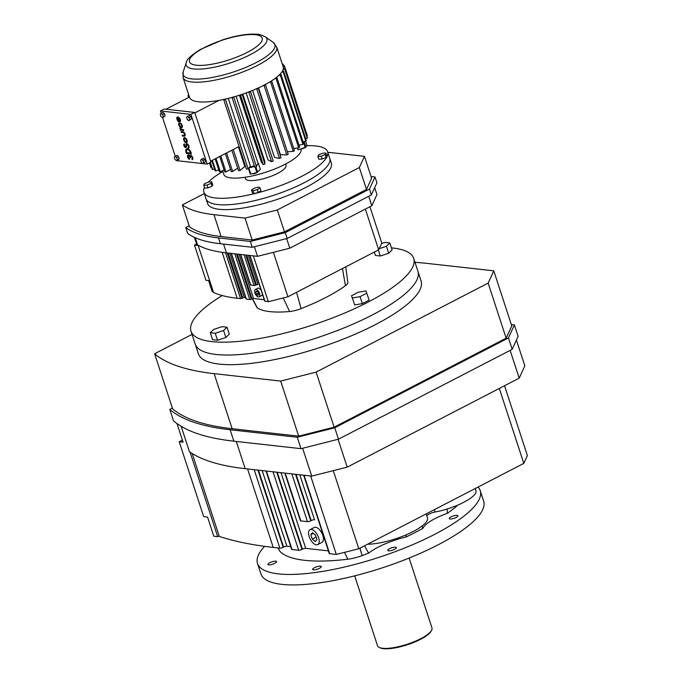 <?xml version="1.0" encoding="UTF-8"?>
<svg xmlns="http://www.w3.org/2000/svg" width="682" height="682" viewBox="0 0 682 682"><rect width="100%" height="100%" fill="white"/><g stroke="black" fill="none" stroke-linecap="round" stroke-linejoin="round"><path stroke-width="1.02" d="M310.796 534.662L312.245 539.095L315.323 541.576L316.951 539.624L315.502 535.191L312.424 532.71L310.796 534.662L313.26 533.392M312.245 539.095L316.124 537.092M316.38 544.824A8.389 4.143 -117.4 0 0 317.727 544.603A8.389 4.143 -117.4 0 0 318.119 536.444A8.389 4.143 -117.4 0 0 311.367 529.471A8.389 4.143 -117.4 0 0 310.012 529.692A8.389 4.143 -117.4 0 0 309.628 537.842A8.389 4.143 -117.4 0 0 316.38 544.824M317.727 544.603L321.989 542.395A8.389 4.143 -117.4 0 0 322.381 534.245A8.389 4.143 -117.4 0 0 315.621 527.263A8.389 4.143 -117.4 0 0 314.274 527.484L310.012 529.692M266.023 471.006L291.606 549.283A2.481 0.673 -18.1 0 0 292.049 549.504L298.673 550.238A2.481 0.673 -18.1 0 0 301.981 549.402L302.407 549.181A2.481 0.673 161.9 0 1 305.724 548.345L328.4 550.877M192.188 453.513L219.28 536.41A598.472 162.947 -18.1 0 0 273.226 547.407L279.85 548.14A2.481 0.673 -18.1 0 0 283.166 547.305L283.593 547.083A2.481 0.673 161.9 0 1 286.9 546.248L290.754 546.674M303.669 475.209L329.253 553.477A2.481 0.673 -18.1 0 0 329.696 553.699L336.32 554.44L358.809 548.754L523.81 463.385L527.382 455.593L504.544 385.731M516.41 340.079L524.833 365.859L519.215 378.143L347.189 467.144L311.742 476.104L245.196 468.687A392.15 106.776 161.9 0 1 189.451 451.714L181.148 426.301M291.853 473.888L307.463 521.636A2.481 0.673 -18.1 0 0 310.77 520.801L311.197 520.579A2.481 0.673 161.9 0 1 314.513 519.744L299.807 474.774M307.463 521.636L300.839 520.903A2.481 0.673 -18.1 0 1 300.395 520.681L284.846 473.103M364.58 545.771L368.587 553.17A155.368 42.301 161.9 0 1 362.108 555.608A20.051 5.456 161.9 0 1 347.863 559.214A155.368 42.301 161.9 0 1 280.217 551.67A20.051 5.456 161.9 0 1 279.927 551.303L277.932 547.927M457.383 505.285A20.051 5.456 161.9 0 1 455.261 507.417A155.368 42.301 161.9 0 1 447.298 513.35L447.239 508.985M499.318 388.442L523.81 463.385M333.285 470.665L358.809 548.754M310.677 475.985L336.32 554.44M475.269 488.5L475.959 490.605A31.423 8.559 161.9 0 1 435.133 512.003A6.539 1.782 -18.1 0 0 426.804 515.797M426.182 513.896L427.461 517.791A36.973 10.068 161.9 0 1 407.376 534.287A36.973 10.068 161.9 0 1 367.572 544.219M311.742 476.104L302.637 448.253M347.189 467.144L338.084 439.293M190.056 452.132L217.686 536.674L213.824 536.24L207.55 517.067L203.688 516.632L179.213 441.748L183.074 442.183L176.988 423.565M219.127 535.933L217.686 536.674M519.215 378.143L510.136 350.386M368.587 553.17A36.973 10.068 161.9 0 1 406.182 536.947L406.157 534.824M456.147 517.45A4.552 1.245 161.9 0 1 451.791 518.891A4.552 1.245 161.9 0 1 449.259 518.584A4.552 1.245 161.9 0 1 451.032 516.888A4.552 1.245 161.9 0 1 455.388 515.447A4.552 1.245 161.9 0 1 457.92 515.754A4.552 1.245 161.9 0 1 456.147 517.45M394.597 549.291A4.552 1.245 161.9 0 1 390.24 550.732A4.552 1.245 161.9 0 1 387.717 550.425A4.552 1.245 161.9 0 1 389.49 548.729A4.552 1.245 161.9 0 1 393.846 547.288A4.552 1.245 161.9 0 1 396.378 547.595A4.552 1.245 161.9 0 1 394.597 549.291M319.474 568.285A4.552 1.245 161.9 0 1 315.127 569.726A4.552 1.245 161.9 0 1 312.595 569.419A4.552 1.245 161.9 0 1 314.368 567.714A4.552 1.245 161.9 0 1 318.724 566.273A4.552 1.245 161.9 0 1 321.256 566.589A4.552 1.245 161.9 0 1 319.474 568.285M274.786 563.298A4.552 1.245 161.9 0 1 270.43 564.739A4.552 1.245 161.9 0 1 267.898 564.432A4.552 1.245 161.9 0 1 269.68 562.735A4.552 1.245 161.9 0 1 274.036 561.295A4.552 1.245 161.9 0 1 276.56 561.601A4.552 1.245 161.9 0 1 274.786 563.298M478.022 487.076A117.159 31.901 161.9 0 1 480.23 490.673A117.159 31.901 161.9 0 1 434.562 534.398A117.159 31.901 161.9 0 1 322.569 571.405A117.159 31.901 161.9 0 1 257.506 563.468A117.159 31.901 161.9 0 1 264.582 546.342M422.022 526.044L422.951 528.32A31.423 8.559 161.9 0 1 447.298 513.35M422.951 528.32A155.368 42.301 161.9 0 1 406.182 536.947M511.347 324.581L514.39 324.922L518.124 336.337L512.173 349.329L338.485 439.191L301.009 448.671L233.858 441.177A394.75 107.483 161.9 0 1 173.526 420.794L169.792 409.379L172.358 408.049M480.23 490.673L483.657 501.151A117.159 31.901 161.9 0 1 437.989 544.875A117.159 31.901 161.9 0 1 325.996 581.882A117.159 31.901 161.9 0 1 260.933 573.946L257.506 563.468M514.39 324.922L508.44 337.914L334.751 427.776L297.275 437.247L230.124 429.762A394.75 107.483 161.9 0 1 169.792 409.379M508.44 337.914L512.173 349.329M334.751 427.776L338.485 439.191M297.275 437.247L301.009 448.671M182.401 440.103L179.213 441.748M414.988 262.323A392.15 106.776 161.9 0 1 427.23 263.414L493.777 270.831L511.773 325.894L506.146 338.178L334.12 427.179L298.682 436.139L232.136 428.722A392.15 106.776 161.9 0 1 172.614 408.833L154.618 353.77L192.043 334.41M298.682 436.139L280.686 381.076L214.139 373.659A392.15 106.776 161.9 0 1 154.618 353.77M334.12 427.179L316.124 372.116L280.686 381.076M493.777 270.831L488.15 283.115L316.124 372.116M506.146 338.178L488.15 283.115M417.921 271.3L421.067 280.916A117.159 31.901 161.9 0 1 348.92 336.84A117.159 31.901 161.9 0 1 219.237 364.111A117.159 31.901 161.9 0 1 198.343 353.711L195.205 344.095M216.092 354.47A117.159 31.901 161.9 0 1 195.197 344.06A117.159 31.901 161.9 0 0 216.092 354.47A117.159 31.901 161.9 0 0 345.774 327.198A117.159 31.901 161.9 0 0 417.913 271.265A117.159 31.901 161.9 0 1 345.774 327.198A117.159 31.901 161.9 0 1 216.092 354.47M409.123 558.055L431.97 627.952A28.635 7.8 161.9 0 1 431.544 630.407A28.635 7.8 161.9 0 1 420.803 638.633A28.635 7.8 161.9 0 1 379.328 647.474A28.635 7.8 161.9 0 1 377.53 645.743L354.683 575.847M431.544 630.407L431.041 631.302A27.86 7.587 161.9 0 1 420.598 639.298A27.86 7.587 161.9 0 1 380.249 647.9L379.328 647.474M180.295 129.444L180.534 130.168L183.629 130.509L183.39 129.785L181.438 129.486A1.492 0.742 62.6 0 1 180.27 128.054L179.826 128.003A1.645 0.81 -117.4 0 0 180.96 129.52L180.73 129.367M183.629 130.509L183.594 129.682L181.634 129.384A1.492 0.742 62.6 0 1 180.474 127.943L179.826 128.003M186.68 142.64A2.762 1.364 -117.4 0 0 186.791 142.598A2.762 1.364 -117.4 0 0 186.919 139.912A2.762 1.364 -117.4 0 0 184.694 137.619A2.762 1.364 -117.4 0 0 184.251 137.696A2.762 1.364 -117.4 0 0 184.157 137.755M185.632 146.749A1.185 0.588 62.6 0 1 185.547 146.749A1.185 0.588 62.6 0 1 184.643 145.871A1.185 0.588 62.6 0 1 184.566 144.686L184.498 143.859A1.969 0.972 -117.4 0 0 184.293 143.919A1.969 0.972 -117.4 0 0 184.2 143.979M188.607 148.079A2.361 1.168 -117.4 0 0 188.718 148.037A2.361 1.168 -117.4 0 0 188.667 145.402A2.361 1.168 -117.4 0 0 186.544 143.834A2.361 1.168 -117.4 0 0 186.442 143.902M185.998 147.457A1.969 0.972 -117.4 0 0 186.101 147.414A1.969 0.972 -117.4 0 0 186.442 146.8L186.638 145.027A1.577 0.776 62.6 0 1 186.808 144.601M188.241 147.372A1.577 0.776 62.6 0 1 188.189 147.38L188.266 148.207A2.361 1.168 -117.4 0 0 188.513 148.139A2.361 1.168 -117.4 0 0 188.462 145.505A2.361 1.168 -117.4 0 0 186.339 143.945A2.361 1.168 -117.4 0 0 185.939 144.678L185.743 146.451A1.185 0.588 62.6 0 1 185.538 146.818A1.185 0.588 62.6 0 1 185.351 146.852A1.185 0.588 62.6 0 1 184.396 145.871A1.185 0.588 62.6 0 1 184.455 144.72A1.185 0.588 62.6 0 1 184.575 144.686L184.293 143.962A1.969 0.972 -117.4 0 0 184.089 144.021A1.969 0.972 -117.4 0 0 183.995 145.931A1.969 0.972 -117.4 0 0 185.589 147.568A1.969 0.972 -117.4 0 0 185.905 147.517A1.969 0.972 -117.4 0 0 186.237 146.903L186.433 145.13A1.577 0.776 62.6 0 1 186.706 144.644A1.577 0.776 62.6 0 1 188.121 145.684A1.577 0.776 62.6 0 1 188.147 147.44A1.577 0.776 62.6 0 1 187.985 147.483M191.327 154.072L190.994 153.032A4.331 2.14 -117.4 0 0 186.57 148.915A4.331 2.14 -117.4 0 0 186.126 152.495L186.467 153.527L191.327 154.072L191.19 152.93A4.331 2.14 -117.4 0 0 186.766 148.812A4.331 2.14 -117.4 0 0 186.672 148.872M188.82 120.723L191.506 118.77L190.781 116.537L189.229 115.292L186.544 117.244L187.269 119.478L188.82 120.723L189.639 119.742L188.905 117.509L187.362 116.264M164.456 113.604L162.904 112.36L160.219 114.312L160.943 116.537L162.495 117.79L165.18 115.838L164.456 113.604L162.589 114.576L161.037 113.323M202.946 163.612L207.183 164.081L190.926 114.363L160.449 110.97L161.191 113.246M162.648 117.705L175.223 156.178M176.681 160.645L202.767 163.595M178.394 159.758L179.221 158.77L178.488 156.545L176.936 155.291L174.251 157.244L174.976 159.477L176.527 160.722L178.394 159.758M204.813 159.477L203.262 158.233L200.576 160.185L201.301 162.41L202.852 163.654L205.538 161.711L204.813 159.477L202.946 160.44L201.395 159.196M189.46 159.418L189.221 158.693A1.577 0.776 62.6 0 1 188.121 157.278A1.577 0.776 62.6 0 1 188.266 155.922A1.577 0.776 62.6 0 1 189.869 157.423L190.312 157.474A1.577 0.776 62.6 0 1 190.474 156.169A1.577 0.776 62.6 0 1 191.889 157.218A1.577 0.776 62.6 0 1 191.923 158.974A1.577 0.776 62.6 0 1 191.872 158.991L192.111 159.716A2.344 1.159 -117.4 0 0 192.273 159.656A2.344 1.159 -117.4 0 0 192.222 157.039A2.344 1.159 -117.4 0 0 190.116 155.487A2.344 1.159 -117.4 0 0 189.707 156.28A2.344 1.159 -117.4 0 0 187.908 155.24A2.344 1.159 -117.4 0 0 187.729 157.337A2.344 1.159 -117.4 0 0 189.46 159.418L189.425 158.591A1.577 0.776 62.6 0 1 188.36 157.278A1.577 0.776 62.6 0 1 188.368 155.888M189.758 155.973A2.344 1.159 -117.4 0 0 188.113 155.138A2.344 1.159 -117.4 0 0 188.01 155.198M192.367 159.597A2.344 1.159 -117.4 0 0 192.477 159.554A2.344 1.159 -117.4 0 0 192.426 156.937A2.344 1.159 -117.4 0 0 190.321 155.385A2.344 1.159 -117.4 0 0 190.227 155.445M190.431 157.832L190.517 157.371A1.577 0.776 62.6 0 1 190.576 156.135M184.328 135.386A1.577 0.776 62.6 0 1 184.183 135.394L182.213 135.3L182.452 136.025L184.217 136.221A2.361 1.168 -117.4 0 0 184.592 136.153A2.361 1.168 -117.4 0 0 184.703 133.86A2.361 1.168 -117.4 0 0 182.802 131.89L181.233 131.592L183.006 131.788A2.361 1.168 -117.4 0 1 184.907 133.757A2.361 1.168 -117.4 0 1 184.796 136.05A2.361 1.168 -117.4 0 1 184.694 136.093M181.429 126.98A1.969 0.972 62.6 0 1 181.224 126.988A1.969 0.972 62.6 0 1 179.716 125.531A1.969 0.972 62.6 0 1 179.571 123.561L178.948 123.024A2.762 1.364 -117.4 0 0 179.153 125.778A2.762 1.364 -117.4 0 0 181.259 127.815A2.762 1.364 -117.4 0 0 181.702 127.739A2.762 1.364 -117.4 0 0 182.051 125.718A2.762 1.364 -117.4 0 0 180.491 123.195L180.696 123.092A2.762 1.364 -117.4 0 1 182.256 125.616A2.762 1.364 -117.4 0 1 181.898 127.636A2.762 1.364 -117.4 0 1 181.796 127.679M179.912 121.916A2.762 1.364 -117.4 0 0 180.014 121.873A2.762 1.364 -117.4 0 0 180.372 119.853A2.762 1.364 -117.4 0 0 178.803 117.321L178.59 118.029A1.969 0.972 62.6 0 1 179.707 119.836A1.969 0.972 62.6 0 1 179.451 121.277A1.969 0.972 62.6 0 1 179.136 121.328L177.925 116.895A2.762 1.364 -117.4 0 0 177.482 116.972A2.762 1.364 -117.4 0 0 177.388 117.031M179.545 121.208A1.969 0.972 62.6 0 1 179.34 121.225L177.925 116.895M202.852 163.654L203.671 162.674L202.946 160.44M203.671 162.674L205.538 161.711M176.527 160.722L177.346 159.741L176.621 157.508L175.069 156.263M176.621 157.508L178.488 156.545M186.143 142.768A2.762 1.364 -117.4 0 0 186.587 142.7A2.762 1.364 -117.4 0 0 186.715 140.023A2.762 1.364 -117.4 0 0 184.498 137.73A2.762 1.364 -117.4 0 0 184.055 137.798A2.762 1.364 -117.4 0 0 183.927 140.483A2.762 1.364 -117.4 0 0 186.143 142.768M188.905 117.509L190.781 116.537M181.037 131.694L181.267 132.419L183.04 132.615A1.577 0.776 62.6 0 1 184.31 133.928A1.577 0.776 62.6 0 1 184.234 135.454A1.577 0.776 62.6 0 1 183.978 135.496L182.213 135.3M180.491 123.195L180.474 123.792A1.969 0.972 62.6 0 1 181.591 125.599A1.969 0.972 62.6 0 1 181.335 127.04A1.969 0.972 62.6 0 1 181.02 127.091A1.969 0.972 62.6 0 1 179.519 125.641A1.969 0.972 62.6 0 1 179.366 123.672L179.571 123.561M177.721 117.006A2.762 1.364 -117.4 0 0 177.277 117.074A2.762 1.364 -117.4 0 0 177.15 119.759A2.762 1.364 -117.4 0 0 179.375 122.044A2.762 1.364 -117.4 0 0 179.818 121.976A2.762 1.364 -117.4 0 0 180.167 119.955A2.762 1.364 -117.4 0 0 178.607 117.423M179.366 123.672L178.948 123.024M207.183 164.081L210.917 162.145L194.668 112.428L164.191 109.035L160.449 110.97M190.926 114.363L194.668 112.428M162.495 117.79L163.313 116.801L162.589 114.576M163.313 116.801L165.18 115.838M189.639 119.742L191.506 118.77M177.346 159.741L179.221 158.77M186.672 152.853L190.551 152.99A3.546 1.756 -117.4 0 0 186.928 149.614A3.546 1.756 -117.4 0 0 186.57 152.546L190.61 153.169M185.913 142.052A1.969 0.972 -117.4 0 0 186.229 142.001A1.969 0.972 -117.4 0 0 186.322 140.083A1.969 0.972 -117.4 0 0 184.728 138.446A1.969 0.972 -117.4 0 0 184.413 138.497A1.969 0.972 -117.4 0 0 184.328 140.415A1.969 0.972 -117.4 0 0 185.913 142.052M178.641 121.132L177.567 117.824A1.969 0.972 -117.4 0 0 177.439 119.401A1.969 0.972 -117.4 0 0 178.641 121.132M187.038 149.571A3.546 1.756 -117.4 0 0 186.774 152.436L186.877 152.751M186.322 141.933A1.969 0.972 62.6 0 1 186.109 141.95A1.969 0.972 62.6 0 1 184.566 140.415A1.969 0.972 62.6 0 1 184.524 138.463M177.601 117.935A1.969 0.972 -117.4 0 0 178.522 120.757M165.956 109.231L189.451 97.066M194.822 112.905L219.075 100.365A49.249 13.41 161.9 0 1 198.351 101.78A49.249 13.41 161.9 0 1 189.562 97.407L183.1 77.629A49.249 13.41 161.9 0 0 191.881 82.002A49.249 13.41 161.9 0 0 246.39 70.536A49.249 13.41 161.9 0 0 276.713 47.032L283.183 66.802A49.249 13.41 161.9 0 1 283.2 66.87A49.249 13.41 161.9 0 1 283.311 68.703A49.249 13.41 161.9 0 1 283.175 69.334A49.249 13.41 161.9 0 1 282.195 71.465A49.249 13.41 161.9 0 1 281.717 72.181A49.249 13.41 161.9 0 1 279.688 74.551A49.249 13.41 161.9 0 1 278.887 75.327A49.249 13.41 161.9 0 1 275.869 77.859A49.249 13.41 161.9 0 1 274.769 78.677A49.249 13.41 161.9 0 1 270.839 81.303A49.249 13.41 161.9 0 1 269.475 82.138A49.249 13.41 161.9 0 1 264.769 84.773A49.249 13.41 161.9 0 1 263.184 85.591A49.249 13.41 161.9 0 1 257.839 88.157A49.249 13.41 161.9 0 1 256.074 88.95A49.249 13.41 161.9 0 1 250.251 91.362A49.249 13.41 161.9 0 1 248.367 92.087A49.249 13.41 161.9 0 1 242.246 94.278A49.249 13.41 161.9 0 1 240.294 94.926A49.249 13.41 161.9 0 1 234.062 96.835A49.249 13.41 161.9 0 1 232.102 97.381A49.249 13.41 161.9 0 1 225.947 98.933A49.249 13.41 161.9 0 1 224.046 99.367A49.249 13.41 161.9 0 1 219.075 100.365M210.61 161.199L239.05 146.485M188.539 97.543L187.993 95.872L188.982 95.625M230.49 169.409L225.989 171.932L220.763 155.948M215.981 158.42L220.337 171.753A50.766 13.819 161.9 0 1 219.826 171.702A50.766 13.819 161.9 0 1 219.331 171.642L215.145 158.846M210.065 162.589L212.23 169.213A50.766 13.819 161.9 0 0 212.699 169.562L210.371 162.435M210.772 167.192L210.764 167.167A50.766 13.819 161.9 0 1 210.764 167.167A50.766 13.819 161.9 0 0 210.943 167.627L209.408 162.93M220.337 171.753L224.097 169.946M231.837 150.219L238.53 170.696A50.766 13.819 161.9 0 0 240.098 170.44L233.253 149.486M219.706 156.493L224.753 171.949A50.766 13.819 161.9 0 0 225.989 171.932M211.795 160.585L215.111 170.722A50.766 13.819 161.9 0 0 215.862 170.96L212.375 160.287M223.807 99.87L246.466 169.179A50.766 13.819 161.9 0 0 248.129 168.804L225.478 99.495A50.766 13.819 161.9 0 1 223.807 99.87L224.046 99.367M212.699 169.562L214.523 168.914M225.324 153.586L231.224 171.634A50.766 13.819 161.9 0 0 232.639 171.489L226.577 152.939M210.943 167.627L211.633 167.414M306.857 145.002L306.883 145.078A48.226 13.129 161.9 0 1 305.92 147.176L298.102 149.852L297.497 147.985M258.563 87.825L280.413 154.669L286.798 154.95L264.139 85.642A50.766 13.819 161.9 0 0 265.528 84.918L264.769 84.773M252.579 90.425L274.471 157.414L279.484 158.412L256.824 89.095A50.766 13.819 161.9 0 0 258.367 88.404L257.839 88.157M246.151 92.914L268.069 159.972L271.547 161.66L248.887 92.343A50.766 13.819 161.9 0 0 250.533 91.703L250.251 91.362M242.826 94.09L264.744 161.165L264.931 164.021A50.766 13.819 161.9 0 1 263.226 164.592L261.385 162.282L239.459 95.199M236.083 96.239L258.001 163.313A40.613 11.057 -18.1 0 0 258.342 163.211L258.001 163.313M250.251 174.055L248.418 168.463L250.251 174.055L250.823 174.081A48.226 13.129 161.9 0 0 256.875 172.546L260.362 169.383L258.342 163.211M238.393 146.826L244.812 166.468L240.098 170.44M300.95 148.94L300.992 149.085A40.613 11.057 161.9 0 1 275.988 168.48A40.613 11.057 161.9 0 1 231.028 177.934A40.613 11.057 161.9 0 1 223.781 174.328L222.588 170.671M232.639 171.489L237.686 168.113M215.862 170.96L218.717 169.767M187.993 95.872A50.766 13.819 161.9 0 1 188.113 95.327L188.812 95.113M307.284 138.199A50.766 13.819 161.9 0 0 307.412 137.653L284.752 68.336A50.766 13.819 161.9 0 1 284.633 68.882L307.284 138.199L305.647 138.702M284.752 68.336L283.311 68.703M283.175 69.334L284.633 68.882M305.817 141.131A50.766 13.819 161.9 0 0 306.235 140.509L283.576 71.192A50.766 13.819 161.9 0 1 283.158 71.815L305.817 141.131L303.013 141.839M283.576 71.192L282.195 71.465M281.717 72.181L283.158 71.815M302.927 144.371A50.766 13.819 161.9 0 0 303.626 143.689L280.967 74.372A50.766 13.819 161.9 0 1 280.268 75.054L302.927 144.371L299.014 145.138M280.967 74.372L279.688 74.551M278.887 75.327L280.268 75.054M298.699 147.824A50.766 13.819 161.9 0 0 299.662 147.107L277.003 77.799A50.766 13.819 161.9 0 1 276.04 78.507L298.699 147.824L293.746 148.488M277.003 77.799L275.869 77.859M274.769 78.677L276.04 78.507M263.184 85.591L264.139 85.642M256.074 88.95L256.824 89.095M248.367 92.087L248.887 92.343M256.492 166.647L233.841 97.33A50.766 13.819 161.9 0 1 232.127 97.807L254.778 167.124A50.766 13.819 161.9 0 0 256.492 166.647L257.796 163.774M233.841 97.33L234.062 96.835M232.102 97.381L232.127 97.807M282.297 64.108L282.698 63.963A50.766 13.819 161.9 0 1 283.175 64.313L283.763 66.111M282.459 64.602L283.175 64.313M225.478 99.495L225.947 98.933M264.931 164.021L242.28 94.713A50.766 13.819 161.9 0 1 240.567 95.275L263.226 164.592M242.28 94.713L242.246 94.278M271.803 81.346A50.766 13.819 161.9 0 1 270.609 82.07L293.269 151.387A50.766 13.819 161.9 0 0 294.462 150.662L271.803 81.346L270.839 81.303M269.475 82.138L270.609 82.07M283.03 66.342L284.454 65.898A50.766 13.819 161.9 0 1 284.624 66.333A50.766 13.819 161.9 0 1 284.633 66.359L307.292 135.675A50.766 13.819 161.9 0 0 307.284 135.65A50.766 13.819 161.9 0 1 307.284 135.65L284.624 66.333M283.2 66.87L284.633 66.359M248.129 168.804L250.439 166.101M271.547 161.66A50.766 13.819 161.9 0 0 273.192 161.02L250.533 91.703M306.815 135.846L307.292 135.675M286.798 154.95A50.766 13.819 161.9 0 0 288.188 154.234L265.528 84.918M287.361 151.728L293.269 151.387M279.484 158.412A50.766 13.819 161.9 0 0 281.018 157.721L258.367 88.404M228.3 98.37L250.575 166.527A1.901 0.52 -18.1 0 0 250.916 166.689A1.901 0.52 -18.1 0 0 253.022 166.246A1.901 0.52 -18.1 0 0 254.198 165.342L231.991 97.407M254.565 166.459A48.226 13.129 161.9 0 1 248.921 167.883M285.579 164.03L286.022 165.368A21.321 5.806 161.9 0 1 272.894 175.547A21.321 5.806 161.9 0 1 249.288 180.508A21.321 5.806 161.9 0 1 245.486 178.616L245.043 177.277M252.886 173.586L252.903 173.646A1.901 0.52 -18.1 0 0 253.244 173.816A1.901 0.52 -18.1 0 0 255.068 173.484A1.901 0.52 -18.1 0 0 256.483 172.657M301.666 148.71A1.901 0.52 -18.1 0 0 301.751 148.719A1.901 0.52 -18.1 0 0 303.447 148.437A1.901 0.52 -18.1 0 0 304.905 147.662M326.823 155.905L326.149 157.38L322.126 159.042L318.784 159.238L317.846 156.383L318.528 154.908L322.543 153.237L325.885 153.049L326.823 155.905M260.95 190.696L258.239 192.503L253.994 193.586L252.451 192.844L251.522 189.988L254.224 188.172L258.478 187.098L260.021 187.84L260.95 190.696M212.042 186.22L208.027 187.891L204.685 188.087L203.748 185.223L204.421 183.756L208.445 182.085L211.787 181.889L212.724 184.745L212.042 186.22L211.113 183.364L207.098 185.035L208.027 187.891M306.653 145.735A65.088 17.723 161.9 0 1 316.013 145.991A65.088 17.723 161.9 0 1 327.616 151.771A65.088 17.723 161.9 0 1 287.54 182.844A65.088 17.723 161.9 0 1 215.495 197.993A65.088 17.723 161.9 0 1 203.884 192.213A65.088 17.723 161.9 0 1 204.455 187.397M208.368 182.12A65.088 17.723 161.9 0 1 222.843 171.446M260.021 187.84L257.31 189.647L253.056 190.721L253.994 193.586M253.056 190.721L251.522 189.988M327.616 151.771L329.756 158.318A65.088 17.723 161.9 0 1 289.68 189.391A65.088 17.723 161.9 0 1 217.635 204.54A65.088 17.723 161.9 0 1 206.024 198.76L207.584 203.526A65.088 17.723 161.9 0 0 219.195 209.306A65.088 17.723 161.9 0 0 291.24 194.157A65.088 17.723 161.9 0 0 331.316 163.083L329.756 158.318A65.088 17.723 161.9 0 1 289.68 189.391A65.088 17.723 161.9 0 1 217.635 204.54A65.088 17.723 161.9 0 1 206.024 198.76L203.884 192.213M325.885 153.049L325.212 154.516L326.149 157.38M325.212 154.516L321.196 156.187L322.126 159.042M211.787 181.889L211.113 183.364M207.098 185.035L203.748 185.223M257.31 189.647L258.239 192.503M321.196 156.187L317.846 156.383M227.004 327.198L222.068 326.652L213.722 329.415L210.312 332.731L215.239 333.285L223.585 330.514L227.004 327.198L229.28 334.163L225.861 337.479L217.515 340.25L212.588 339.696L210.312 332.731M362.347 303.635L369.132 300.123L365.987 290.924L358.323 292.203L351.528 295.715L354.683 304.914L362.347 303.635L360.07 296.67L366.856 293.158M391.442 247.864A117.159 31.901 161.9 0 1 392.815 248.009A117.159 31.901 161.9 0 1 413.71 258.41A117.159 31.901 161.9 0 1 341.571 314.334A117.159 31.901 161.9 0 1 211.889 341.614A117.159 31.901 161.9 0 1 190.994 331.205A117.159 31.901 161.9 0 1 222.23 295.545M345.74 266.858L347.854 282.527A13.836 3.768 161.9 0 1 345.442 285.681A89.163 24.279 161.9 0 1 301.129 308.605A13.836 3.768 161.9 0 1 289.603 311.521A89.163 24.279 161.9 0 1 257.429 307.932A13.836 3.768 161.9 0 1 256.961 307.446L252.263 298.793M374.316 252.076L375.424 255.452L380.351 256.006L388.697 253.235L392.116 249.919L389.84 242.954L384.904 242.4L381.562 243.517M223.585 330.514L225.861 337.479M351.528 295.715L354.683 304.914M215.239 333.285L217.515 340.25M379.201 248.666L386.421 246.27L389.84 242.954M386.421 246.27L388.697 253.235M378.382 249.97L380.351 256.006M352.406 297.949L360.07 296.67M246.33 298.98L249.8 299.654L253.559 298.511L264.266 299.705M198.087 245.196L213.551 292.51A206.092 56.112 -18.1 0 0 237.157 298.247L240.533 298.622L244.292 297.471L245.725 297.633M264.872 301.043L268.341 301.725L287.923 296.772L378.672 249.817L381.784 243.031L369.917 206.731M253.354 255.869L268.341 301.725M365.364 209.093L378.672 249.817M273.397 252.331L287.923 296.772M195.214 237.72L197.567 244.906A220.653 60.076 161.9 0 0 226.433 252.869L223.56 244.088M259.126 296.875A4.135 2.046 -117.4 0 0 259.322 292.859A4.135 2.046 -117.4 0 0 255.997 289.424A4.135 2.046 -117.4 0 0 255.332 289.526A4.135 2.046 -117.4 0 0 255.136 293.541A4.135 2.046 -117.4 0 0 258.469 296.977A4.135 2.046 -117.4 0 0 259.126 296.875L261.624 295.579A4.135 2.046 -117.4 0 0 262.348 293.848M261.232 290.438A4.135 2.046 -117.4 0 0 258.487 288.128A4.135 2.046 -117.4 0 0 257.822 288.239L255.332 289.526M374.691 187.661L376.941 194.558L371.826 205.742L289.799 248.18L257.532 256.338L226.433 252.869M213.313 291.777L212.221 291.657L208.607 280.583L205.981 280.293L194.481 245.094L197.098 245.384L194.489 237.387M371.051 176.536L375.006 176.97L376.916 182.802L371.375 194.907L287.19 238.461L252.272 247.285L220.397 243.73A224.037 60.996 161.9 0 1 187.669 233.397L185.76 227.566L189.161 225.81M244.079 254.838L254.13 285.57L257.89 284.42L248.376 255.315M254.13 285.57L250.661 284.897M257.532 256.338L254.395 246.748M289.799 248.18L286.67 238.589M371.826 205.742L368.723 196.271M196.638 243.968L194.481 245.094M375.006 176.97L369.465 189.076L371.375 194.907M369.465 189.076L285.281 232.63L287.19 238.461M285.281 232.63L250.371 241.454L252.272 247.285M250.371 241.454L218.487 237.899A224.037 60.996 161.9 0 1 185.76 227.566M257.941 295.383L258.742 294.419L258.035 292.237L256.517 291.018L255.716 291.981L256.432 294.164L257.941 295.383M210.636 287.113L209.348 282.851M195.512 240.84L194.361 237.336M327.812 152.367A220.653 60.076 161.9 0 1 333.362 152.879L364.452 156.349L371.605 178.241L366.49 189.425L284.471 231.863L252.195 240.021L221.104 236.552A220.653 60.076 161.9 0 1 189.494 226.833L182.341 204.941L204.327 193.569M255.716 291.981L256.935 291.35M256.432 294.164L258.342 293.175M252.195 240.021L245.043 218.129L213.943 214.66A220.653 60.076 161.9 0 1 182.341 204.941M284.471 231.863L277.31 209.971L245.043 218.129M366.49 189.425L359.337 167.533L277.31 209.971M364.452 156.349L359.337 167.533M280.993 472.677L305.724 548.345M296.09 474.365L311.197 520.579M277.267 472.259L302.407 549.181M304.053 475.252L329.696 553.699M258.444 470.162L283.593 547.083M257.932 470.103L283.166 547.305M362.108 555.608L359.943 548.166M280.217 551.67L278.017 547.936M347.863 559.214L344.529 552.36M455.261 507.417L455.099 506.214M254.207 469.693L279.85 548.14M262.169 470.58L286.9 546.248M266.406 471.049L292.049 549.504M247.583 468.952L273.226 547.407M276.756 472.208L301.981 549.402M273.03 471.791L298.673 550.238M435.133 512.003L434.366 509.659M245.196 468.687L236.296 441.45M285.229 473.155L300.839 520.903M295.579 474.305L310.77 520.801M230.124 429.762L233.858 441.177M232.136 428.722L214.139 373.659M265.392 36.879A42.48 11.568 161.9 0 1 244.454 57.476A42.48 11.568 161.9 0 1 193.731 68.959A42.48 11.568 161.9 0 1 186.237 62.744C186.288 59.811 190.986 55.387 200.338 49.479L222.639 39.863C236.586 35.379 248.205 33.52 257.506 34.279C258.563 34.006 261.197 34.867 265.392 36.879L273.209 42.412A48.303 13.154 161.9 0 1 249.399 65.839A48.303 13.154 161.9 0 1 191.719 78.899A48.303 13.154 161.9 0 1 183.202 71.832L183.1 77.629M257.634 172.188L255.878 166.817M305.246 147.551L303.354 141.754M250.823 174.081L248.836 167.985M256.875 172.546L255.077 167.047M305.92 147.176L304.087 141.566M306.883 145.078L305.604 141.183L306.883 145.036M255.375 34.697A38.209 10.4 161.9 0 1 247.293 52.352A38.209 10.4 161.9 0 1 196.356 65.225A38.209 10.4 161.9 0 1 204.438 47.569A38.209 10.4 161.9 0 1 255.375 34.697M301.129 308.605L296.525 292.322M345.442 285.681L342.458 268.555M257.429 307.932L252.451 298.716M289.603 311.521L283.243 297.957M249.987 255.494L264.974 301.35M227.234 252.962L242.033 298.239M225.537 252.766L240.533 298.622M229.834 253.252L244.292 297.471M236.501 253.994L251.308 299.279M234.813 253.806L249.8 299.654M222.153 252.323L237.157 298.247M237.413 254.096L252.05 298.887M228.146 253.065L242.783 297.855M231.445 253.431L246.432 299.279M239.101 254.284L253.559 298.511M246.679 255.128L256.381 284.803M240.712 254.463L250.754 285.195M245.776 255.025L255.631 285.187M218.487 237.899L220.397 243.73M221.104 236.552L213.943 214.66M273.209 42.412L276.713 47.032M186.237 62.744L183.202 71.832M190.994 331.205L195.197 344.06M413.71 258.41L417.913 271.265M249.808 255.477L264.769 301.248M231.266 253.414L246.228 299.176M240.541 254.446L250.558 285.093"/></g></svg>
